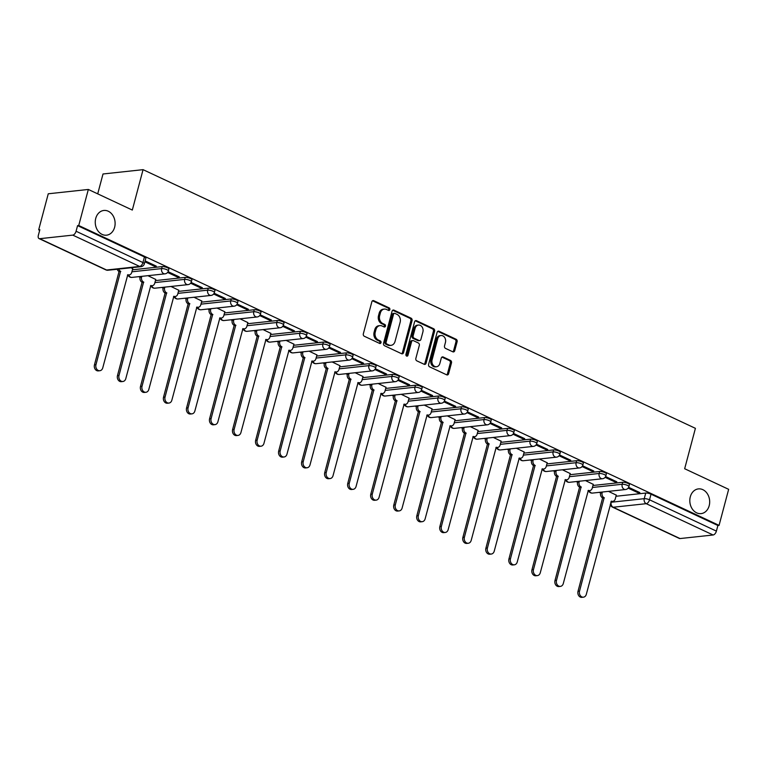<?xml version="1.0" encoding="UTF-8"?>
<svg xmlns="http://www.w3.org/2000/svg" width="767" height="767" viewBox="0 0 767 767"><rect width="100%" height="100%" fill="white"/><g stroke="black" fill="none" stroke-linecap="round" stroke-linejoin="round"><path stroke-width="1.15" d="M389.847 309.628A1.333 1.064 83.8 0 0 389.166 307.903L373.778 300.693A1.908 1.515 83.8 0 0 371.851 301.795L363.337 333.798A1.908 1.515 83.8 0 0 364.315 336.253L379.703 343.463A1.333 1.064 83.8 0 0 380.365 340.979L378.38 340.04A6.107 4.861 83.8 0 1 375.255 332.178L375.964 329.513A6.107 4.861 83.8 0 1 379.943 325.62A6.107 4.861 83.8 0 1 382.11 325.994L384.104 326.934A1.333 1.064 83.8 0 0 384.766 324.441L382.771 323.511A6.107 4.861 83.8 0 1 379.655 315.649L380.365 312.984A6.107 4.861 83.8 0 1 384.344 309.082A6.107 4.861 83.8 0 1 386.51 309.465L388.505 310.395A1.333 1.064 83.8 0 0 389.847 309.628M388.361 310.328A1.333 1.064 83.8 0 0 387.997 308.027L372.609 300.817A1.908 1.515 83.8 0 0 372.532 300.789M379.56 343.395A1.333 1.064 83.8 0 0 379.205 341.104L377.211 340.174L378.38 340.04M383.96 326.867A1.333 1.064 83.8 0 0 383.596 324.566L381.611 323.636L382.771 323.511M690.3 496.834A12.435 9.904 83.8 0 0 701.076 513.622A12.435 9.904 83.8 0 0 709.197 505.683A12.435 9.904 83.8 0 0 698.411 488.895A12.435 9.904 83.8 0 0 690.3 496.834M95.741 218.394A12.435 9.904 83.8 0 0 106.517 235.181A12.435 9.904 83.8 0 0 114.628 227.243A12.435 9.904 83.8 0 0 103.852 210.455A12.435 9.904 83.8 0 0 95.741 218.394M452.808 351.804A1.908 1.515 83.8 0 0 454.726 350.701L457.122 341.727A1.908 1.515 83.8 0 0 456.144 339.273L439.05 331.258A1.908 1.515 83.8 0 0 437.123 332.36L428.609 364.363A1.908 1.515 83.8 0 0 429.587 366.827L446.682 374.833A1.908 1.515 83.8 0 0 448.599 373.73L451.485 362.887A1.908 1.515 83.8 0 0 450.517 360.432L443.192 357A1.908 1.515 83.8 0 0 441.274 358.103L439.846 363.481A5.101 4.065 83.8 0 1 436.509 366.741A5.101 4.065 83.8 0 1 432.089 359.848L437.698 338.784A5.101 4.065 83.8 0 1 441.025 335.524A5.101 4.065 83.8 0 1 445.445 342.408L444.515 345.917A1.908 1.515 83.8 0 0 445.493 348.381L452.808 351.804M72.779 235.124L39.721 238.69A3.883 2.119 -64.9 0 1 39.04 238.585A3.883 2.119 -64.9 0 1 38.35 235.325L39.846 229.707L38.676 229.832L48.263 193.783L88.33 189.459L132.317 210.062L143.065 169.66L695.41 428.331L684.663 468.733L728.65 489.327L719.062 525.376L78.733 225.508L77.572 225.632L76.077 231.25L142.94 262.563A3.883 1.026 14.9 0 1 144.359 263.819L145.855 258.201A3.883 1.026 14.9 0 0 144.436 256.945L142.94 262.563A3.883 2.119 -64.9 0 1 139.642 266.437L72.779 235.124A3.883 2.119 -64.9 0 0 76.077 231.25M88.33 189.459L78.733 225.508M412.061 320.625A1.908 1.515 83.8 0 0 411.083 318.171L393.989 310.156A1.908 1.515 83.8 0 0 392.062 311.258L383.548 343.261A1.908 1.515 83.8 0 0 384.526 345.725L401.62 353.731A1.908 1.515 83.8 0 0 403.538 352.628L412.061 320.625L410.891 320.75A1.908 1.515 83.8 0 0 409.914 318.295L392.819 310.29A1.908 1.515 83.8 0 0 392.742 310.252M416.519 320.711L433.614 328.717A1.908 1.515 83.8 0 1 434.592 331.171L426.068 363.184A1.908 1.515 83.8 0 1 424.151 364.277L416.836 360.854A1.908 1.515 83.8 0 1 415.858 358.4L419.309 345.418A1.908 1.515 83.8 0 0 418.331 342.964L413.48 340.682A1.908 1.515 83.8 0 0 411.563 341.785L407.967 355.303A1.333 1.064 83.8 0 1 405.935 354.354L414.592 321.814A1.908 1.515 83.8 0 1 416.519 320.711L415.35 320.836L432.444 328.842L433.614 328.717M615.978 496.268L645.737 493.056L644.242 498.675A3.883 1.026 14.9 0 1 649.534 499.806L716.397 531.119A3.883 2.119 115.1 0 1 713.099 534.992L680.041 538.559A3.883 2.119 115.1 0 1 679.361 538.453L612.497 507.14A3.883 2.119 115.1 0 0 613.178 507.246L680.041 538.559M38.676 229.832L39.683 230.301M138.712 276.676L140.073 277.318M161.741 287.462L163.103 288.095M184.761 298.248L186.122 298.881M207.79 309.034L209.151 309.667M230.819 319.81L232.18 320.453M253.848 330.596L255.21 331.239M276.868 341.382L278.229 342.015M299.897 352.168L301.258 352.801M322.926 362.944L324.288 363.587M345.955 373.73L347.317 374.373M368.975 384.516L370.336 385.149M392.004 395.302L393.366 395.935M415.033 406.079L416.395 406.721M438.062 416.865L439.424 417.507M461.082 427.65L462.443 428.283M484.111 438.436L485.473 439.069M507.14 449.222L508.502 449.855M530.17 459.999L531.531 460.641M553.189 470.785L554.551 471.427M576.218 481.571L577.58 482.203M599.248 492.356L600.609 492.989M97.716 193.859L103.008 173.984L143.065 169.66M719.062 525.376L717.893 525.5L716.397 531.119M132.72 268.671L131.013 267.76M144.896 261.806L154.531 266.322L154.771 265.42M154.531 266.322L156.286 266.13L145.136 260.905M155.749 279.456L147.935 275.679M167.599 272.438L177.56 277.108L177.8 276.206M177.56 277.108L179.315 276.916L168.098 271.662M178.778 290.242L170.964 286.465M190.628 283.224L200.59 287.884L200.82 286.992M200.59 287.884L202.335 287.702L191.127 282.448M201.807 301.028L193.993 297.251M213.657 294.01L223.609 298.67L223.849 297.778M223.609 298.67L225.364 298.478L214.146 293.234M224.827 311.805L217.023 308.037M236.677 304.796L246.638 309.456L246.878 308.555M246.638 309.456L248.393 309.264L237.176 304.01M247.856 322.591L240.042 318.813M259.706 315.573L269.668 320.242L269.907 319.34M269.668 320.242L271.422 320.05L260.205 314.796M270.885 333.377L263.071 329.599M282.735 326.358L292.697 331.018L292.927 330.126M292.697 331.018L294.442 330.836L283.234 325.582M293.914 344.162L286.101 340.385M305.765 337.144L315.716 341.804L315.956 340.912M315.716 341.804L317.471 341.622L306.254 336.368M316.934 354.939L309.13 351.171M328.784 347.93L338.746 352.59L338.985 351.689M338.746 352.59L340.5 352.398L329.283 347.154M339.963 365.725L332.149 361.957M351.813 358.707L361.775 363.376L362.014 362.475M361.775 363.376L363.529 363.184L352.312 357.93M362.992 376.511L355.179 372.733M374.842 369.493L384.804 374.162L385.034 373.261M384.804 374.162L386.549 373.97L375.341 368.716M386.022 387.297L378.208 383.519M397.872 380.279L407.823 384.938L408.063 384.046M407.823 384.938L409.578 384.756L398.361 379.502M409.041 398.083L401.237 394.305M420.891 391.065L430.853 395.724L431.092 394.823M430.853 395.724L432.607 395.532L421.39 390.288M432.07 408.859L424.256 405.091M443.92 401.841L453.882 406.51L454.122 405.609M453.882 406.51L455.636 406.318L444.419 401.064M455.099 419.645L447.286 415.867M466.95 412.627L476.911 417.296L477.141 416.395M476.911 417.296L478.656 417.104L467.448 411.85M478.129 430.431L470.315 426.653M489.979 423.413L499.931 428.072L500.17 427.181M499.931 428.072L501.685 427.89L490.468 422.636M501.148 441.217L493.334 437.439M512.998 434.199L522.96 438.858L523.199 437.957M522.96 438.858L524.714 438.666L513.497 433.422M524.177 451.993L516.364 448.225M536.028 444.975L545.989 449.644L546.229 448.743M545.989 449.644L547.743 449.452L536.526 444.198M547.207 462.779L539.393 459.002M559.057 455.761L569.018 460.43L569.248 459.529M569.018 460.43L570.763 460.238L559.555 454.984M570.236 473.565L562.422 469.788M582.086 466.547L592.038 471.206L592.277 470.315M592.038 471.206L593.792 471.024L582.575 465.77M593.255 484.351L585.442 480.573M605.105 477.333L615.067 481.992L615.307 481.101M615.067 481.992L616.821 481.801L605.604 476.556M592.958 485.482L622.708 482.28L622.181 484.265A3.883 1.026 14.9 0 1 626.495 485.003A3.883 1.026 14.9 0 1 628.882 486.652L629.419 484.658A3.883 1.026 -165.1 0 0 627.023 483.009A3.883 1.026 -165.1 0 0 622.708 482.28M569.929 474.706L599.679 471.494L599.152 473.488A3.883 1.026 14.9 0 1 603.466 474.217A3.883 1.026 14.9 0 1 605.863 475.866L606.39 473.872A3.883 1.026 -165.1 0 0 603.993 472.223A3.883 1.026 -165.1 0 0 599.679 471.494M546.9 463.92L576.659 460.708L576.122 462.702A3.883 1.026 14.9 0 1 580.437 463.431A3.883 1.026 14.9 0 1 582.834 465.08L583.361 463.086A3.883 1.026 -165.1 0 0 580.964 461.437A3.883 1.026 -165.1 0 0 576.659 460.708M523.871 453.134L553.63 449.922L553.103 451.916A3.883 1.026 14.9 0 1 557.408 452.655A3.883 1.026 14.9 0 1 559.805 454.294L560.332 452.309A3.883 1.026 -165.1 0 0 557.945 450.66A3.883 1.026 -165.1 0 0 553.63 449.922M500.851 442.348L530.601 439.136L530.074 441.13A3.883 1.026 14.9 0 1 534.388 441.869A3.883 1.026 14.9 0 1 536.775 443.518L537.312 441.524A3.883 1.026 -165.1 0 0 534.915 439.875A3.883 1.026 -165.1 0 0 530.601 439.136M477.822 431.572L507.572 428.36L507.045 430.354A3.883 1.026 14.9 0 1 511.359 431.083A3.883 1.026 14.9 0 1 513.756 432.732L514.283 430.738A3.883 1.026 -165.1 0 0 511.886 429.089A3.883 1.026 -165.1 0 0 507.572 428.36M454.793 420.786L484.552 417.574L484.015 419.568A3.883 1.026 14.9 0 1 488.33 420.297A3.883 1.026 14.9 0 1 490.727 421.946L491.254 419.952A3.883 1.026 -165.1 0 0 488.857 418.303A3.883 1.026 -165.1 0 0 484.552 417.574M431.763 410L461.523 406.788L460.996 408.782A3.883 1.026 14.9 0 1 465.301 409.511A3.883 1.026 14.9 0 1 467.697 411.16L468.225 409.175A3.883 1.026 -165.1 0 0 465.837 407.526A3.883 1.026 -165.1 0 0 461.523 406.788M408.744 399.214L438.494 396.002L437.967 397.996A3.883 1.026 14.9 0 1 442.281 398.735A3.883 1.026 14.9 0 1 444.668 400.384L445.205 398.389A3.883 1.026 -165.1 0 0 442.808 396.74A3.883 1.026 -165.1 0 0 438.494 396.002M385.715 388.438L415.465 385.226L414.937 387.21A3.883 1.026 14.9 0 1 419.252 387.949A3.883 1.026 14.9 0 1 421.649 389.598L422.176 387.603A3.883 1.026 -165.1 0 0 419.779 385.954A3.883 1.026 -165.1 0 0 415.465 385.226M362.686 377.652L392.445 374.44L391.908 376.434A3.883 1.026 14.9 0 1 396.223 377.163A3.883 1.026 14.9 0 1 398.619 378.812L399.147 376.818A3.883 1.026 -165.1 0 0 396.75 375.168A3.883 1.026 -165.1 0 0 392.445 374.44M339.656 366.866L369.416 363.654L368.889 365.648A3.883 1.026 14.9 0 1 373.193 366.377A3.883 1.026 14.9 0 1 375.59 368.026L376.118 366.032A3.883 1.026 -165.1 0 0 373.73 364.392A3.883 1.026 -165.1 0 0 369.416 363.654M316.637 356.08L346.387 352.868L345.859 354.862A3.883 1.026 14.9 0 1 350.174 355.6A3.883 1.026 14.9 0 1 352.561 357.249L353.098 355.255A3.883 1.026 -165.1 0 0 350.701 353.606A3.883 1.026 -165.1 0 0 346.387 352.868M293.608 345.294L323.358 342.092L322.83 344.076A3.883 1.026 14.9 0 1 327.145 344.814A3.883 1.026 14.9 0 1 329.542 346.463L330.069 344.469A3.883 1.026 -165.1 0 0 327.672 342.82A3.883 1.026 -165.1 0 0 323.358 342.092M270.578 334.517L300.338 331.306L299.801 333.3A3.883 1.026 14.9 0 1 304.115 334.028A3.883 1.026 14.9 0 1 306.512 335.678L307.04 333.683A3.883 1.026 -165.1 0 0 304.643 332.034A3.883 1.026 -165.1 0 0 300.338 331.306M247.549 323.732L277.309 320.52L276.782 322.514A3.883 1.026 14.9 0 1 281.086 323.243A3.883 1.026 14.9 0 1 283.483 324.892L284.011 322.897A3.883 1.026 -165.1 0 0 281.623 321.258A3.883 1.026 -165.1 0 0 277.309 320.52M224.53 312.946L254.28 309.734L253.752 311.728A3.883 1.026 14.9 0 1 258.067 312.466A3.883 1.026 14.9 0 1 260.454 314.106L260.991 312.121A3.883 1.026 -165.1 0 0 258.594 310.472A3.883 1.026 -165.1 0 0 254.28 309.734M201.5 302.16L231.25 298.948L230.723 300.942A3.883 1.026 14.9 0 1 235.038 301.68A3.883 1.026 14.9 0 1 237.434 303.329L237.962 301.335A3.883 1.026 -165.1 0 0 235.565 299.686A3.883 1.026 -165.1 0 0 231.25 298.948M178.471 291.383L208.231 288.171L207.694 290.166A3.883 1.026 14.9 0 1 212.008 290.894A3.883 1.026 14.9 0 1 214.405 292.543L214.933 290.549A3.883 1.026 -165.1 0 0 212.536 288.9A3.883 1.026 -165.1 0 0 208.231 288.171M155.442 280.597L185.202 277.386L184.674 279.38A3.883 1.026 14.9 0 1 188.979 280.108A3.883 1.026 14.9 0 1 191.376 281.757L191.903 279.763A3.883 1.026 -165.1 0 0 189.516 278.114A3.883 1.026 -165.1 0 0 185.202 277.386M132.423 269.811L162.173 266.6L161.645 268.594A3.883 1.026 14.9 0 1 165.96 269.332A3.883 1.026 14.9 0 1 168.347 270.972L168.884 268.987A3.883 1.026 -165.1 0 0 166.487 267.338A3.883 1.026 -165.1 0 0 162.173 266.6M628.135 488.119L638.096 492.778L639.851 492.587L628.633 487.333M616.284 495.127L608.471 491.359M638.096 492.778L638.336 491.877M717.893 525.5L651.02 494.188A3.883 1.026 -165.1 0 0 645.737 493.056M77.572 225.632L144.436 256.945M384.344 309.082L383.174 309.206A6.107 4.861 83.8 0 0 379.195 313.109L380.365 312.984M381.611 323.636A6.107 4.861 83.8 0 1 378.486 315.774L379.195 313.109M379.943 325.62L378.773 325.745A6.107 4.861 83.8 0 0 374.795 329.637L375.964 329.513M377.211 340.174A6.107 4.861 83.8 0 1 374.085 332.312L374.795 329.637M401.697 353.76A1.908 1.515 83.8 0 0 402.378 352.753L410.891 320.75M394.919 313.396A1.333 1.064 83.8 0 0 393.576 314.163L386.098 342.264A1.333 1.064 83.8 0 0 386.779 343.98L388.879 344.968A6.107 4.861 83.8 0 0 391.045 345.342A6.107 4.861 83.8 0 0 395.034 341.449L400.144 322.245A6.107 4.861 83.8 0 0 397.018 314.384L394.919 313.396M394.439 313.31L393.279 313.444A1.333 1.064 83.8 0 0 392.407 314.288L393.576 314.163M391.045 345.342L389.885 345.466A6.107 4.861 83.8 0 1 387.709 345.092L385.609 344.105A1.333 1.064 83.8 0 1 384.929 342.389L392.407 314.288M424.228 364.315A1.908 1.515 83.8 0 0 424.908 363.309L433.422 331.296A1.908 1.515 83.8 0 0 432.444 328.842M412.799 340.567L411.639 340.692A1.908 1.515 83.8 0 0 410.393 341.909L406.798 355.428L407.967 355.303M406.481 355.993A1.333 1.064 83.8 0 0 406.798 355.428M422.895 331.948A5.101 4.065 83.8 0 0 418.475 325.064A5.101 4.065 83.8 0 0 415.139 328.314L413.164 335.745A1.908 1.515 83.8 0 0 414.142 338.199L419.003 340.471A1.908 1.515 83.8 0 0 420.92 339.369L422.895 331.948M418.475 325.064L417.306 325.189A5.101 4.065 83.8 0 0 413.979 328.439L415.139 328.314M419.674 340.586L418.504 340.711A1.908 1.515 83.8 0 1 417.833 340.596L412.972 338.324A1.908 1.515 83.8 0 1 412.004 335.869L413.979 328.439M441.025 335.524L439.855 335.649A5.101 4.065 83.8 0 0 436.528 338.909L437.698 338.784M436.509 366.741L435.349 366.866A5.101 4.065 83.8 0 1 430.92 359.972L436.528 338.909M446.758 374.862A1.908 1.515 83.8 0 0 447.429 373.855L450.315 363.012A1.908 1.515 83.8 0 0 449.347 360.557L442.032 357.125A1.908 1.515 83.8 0 0 441.945 357.096M452.885 351.842A1.908 1.515 83.8 0 0 453.556 350.835L455.953 341.852A1.908 1.515 83.8 0 0 454.975 339.397L437.88 331.392A1.908 1.515 83.8 0 0 437.804 331.354M118.703 269.083A3.883 3.097 83.8 0 0 120.572 271.288L95.971 364.68A4.468 3.557 83.8 0 0 99.844 370.72A4.468 3.557 83.8 0 0 102.759 367.863L127.801 274.672A3.883 3.097 83.8 0 0 129.192 274.912A3.883 3.097 83.8 0 0 131.723 272.438L132.749 268.575M129.192 274.912L127.667 275.075A3.883 3.097 -96.2 0 1 127.447 275.094M99.844 370.72L98.329 370.883A4.468 3.557 -96.2 0 1 94.456 364.843L119.058 271.451A3.883 3.097 -96.2 0 1 117.188 269.255M119.278 271.556L120.793 271.393M141.799 276.341L141.607 277.069A3.883 3.097 83.8 0 0 143.602 282.074L119 375.466A4.468 3.557 83.8 0 0 122.873 381.496A4.468 3.557 83.8 0 0 125.788 378.649L150.831 285.458A3.883 3.097 83.8 0 0 152.211 285.698A3.883 3.097 83.8 0 0 154.752 283.215L155.778 279.351M152.211 285.698L150.696 285.861A3.883 3.097 -96.2 0 1 150.476 285.88M122.873 381.496L121.359 381.659A4.468 3.557 -96.2 0 1 117.476 375.629L142.077 282.237A3.883 3.097 -96.2 0 1 140.093 277.232L141.607 277.069M140.284 276.513L140.093 277.232M142.307 282.342L143.822 282.179M164.828 287.126L164.637 287.846A3.883 3.097 83.8 0 0 166.631 292.85L142.029 386.252A4.468 3.557 83.8 0 0 145.903 392.282A4.468 3.557 83.8 0 0 148.817 389.435L173.86 296.244A3.883 3.097 83.8 0 0 175.24 296.484A3.883 3.097 83.8 0 0 177.771 294.001L178.807 290.137M175.24 296.484L173.725 296.647A3.883 3.097 -96.2 0 1 173.495 296.656M145.903 392.282L144.378 392.445A4.468 3.557 -96.2 0 1 140.505 386.415L165.106 293.023A3.883 3.097 -96.2 0 1 163.122 288.008L164.637 287.846M163.313 287.289L163.122 288.008M165.327 293.119L166.851 292.956M187.857 297.912L187.666 298.631A3.883 3.097 83.8 0 0 189.65 303.636L165.049 397.038A4.468 3.557 83.8 0 0 168.922 403.068A4.468 3.557 83.8 0 0 171.846 400.211L196.889 307.03A3.883 3.097 83.8 0 0 198.27 307.27A3.883 3.097 83.8 0 0 200.801 304.787L201.826 300.923M198.27 307.27L196.745 307.433A3.883 3.097 -96.2 0 1 196.525 307.442M168.922 403.068L167.407 403.231A4.468 3.557 -96.2 0 1 163.534 397.201L188.136 303.799A3.883 3.097 -96.2 0 1 186.151 298.794L187.666 298.631M186.343 298.075L186.151 298.794M188.356 303.905L189.871 303.742M210.887 308.698L210.695 309.417A3.883 3.097 83.8 0 0 212.68 314.422L188.078 407.814A4.468 3.557 83.8 0 0 191.951 413.854A4.468 3.557 83.8 0 0 194.866 410.997L219.908 317.806A3.883 3.097 83.8 0 0 221.299 318.046A3.883 3.097 83.8 0 0 223.83 315.573L224.856 311.709M221.299 318.046L219.774 318.219A3.883 3.097 -96.2 0 1 219.554 318.228M191.951 413.854L190.437 414.017A4.468 3.557 -96.2 0 1 186.563 407.977L211.165 314.585A3.883 3.097 -96.2 0 1 209.17 309.58L210.695 309.417M209.362 308.861L209.17 309.58M211.385 314.691L212.9 314.528M233.906 319.484L233.714 320.203A3.883 3.097 83.8 0 0 235.709 325.208L211.107 418.6A4.468 3.557 83.8 0 0 214.981 424.63A4.468 3.557 83.8 0 0 217.895 421.783L242.938 328.592A3.883 3.097 83.8 0 0 244.318 328.832A3.883 3.097 83.8 0 0 246.859 326.349L247.885 322.485M244.318 328.832L242.803 328.995A3.883 3.097 -96.2 0 1 242.583 329.014M214.981 424.63L213.466 424.803A4.468 3.557 -96.2 0 1 209.583 418.763L234.184 325.371A3.883 3.097 -96.2 0 1 232.2 320.366L233.714 320.203M232.391 319.647L232.2 320.366M234.414 325.476L235.929 325.313M256.935 330.261L256.744 330.98A3.883 3.097 83.8 0 0 258.738 335.994L234.136 429.386A4.468 3.557 83.8 0 0 238.01 435.416A4.468 3.557 83.8 0 0 240.924 432.569L265.967 339.378A3.883 3.097 83.8 0 0 267.347 339.618A3.883 3.097 83.8 0 0 269.879 337.135L270.914 333.271M267.347 339.618L265.833 339.781A3.883 3.097 -96.2 0 1 265.603 339.791M238.01 435.416L236.485 435.579A4.468 3.557 -96.2 0 1 232.612 429.549L257.213 336.157A3.883 3.097 -96.2 0 1 255.229 331.152L256.744 330.98M255.421 330.424L255.229 331.152M257.434 336.253L258.958 336.09M279.965 341.047L279.773 341.766A3.883 3.097 83.8 0 0 281.757 346.77L257.156 440.172A4.468 3.557 83.8 0 0 261.029 446.202A4.468 3.557 83.8 0 0 263.953 443.345L288.996 350.164A3.883 3.097 83.8 0 0 290.377 350.404A3.883 3.097 83.8 0 0 292.908 347.921L293.934 344.057M290.377 350.404L288.852 350.567A3.883 3.097 -96.2 0 1 288.632 350.577M261.029 446.202L259.514 446.365A4.468 3.557 -96.2 0 1 255.641 440.335L280.243 346.933A3.883 3.097 -96.2 0 1 278.258 341.929L279.773 341.766M278.45 341.21L278.258 341.929M280.463 347.039L281.978 346.876M302.994 351.832L302.802 352.552A3.883 3.097 83.8 0 0 304.787 357.556L280.185 450.948A4.468 3.557 83.8 0 0 284.058 456.988A4.468 3.557 83.8 0 0 286.973 454.131L312.016 360.941A3.883 3.097 83.8 0 0 313.406 361.18A3.883 3.097 83.8 0 0 315.937 358.707L316.963 354.843M313.406 361.18L311.881 361.353A3.883 3.097 -96.2 0 1 311.661 361.362M284.058 456.988L282.544 457.151A4.468 3.557 -96.2 0 1 278.67 451.121L303.272 357.719A3.883 3.097 -96.2 0 1 301.278 352.715L302.802 352.552M301.469 351.995L301.278 352.715M303.492 357.825L305.007 357.662M326.013 362.618L325.822 363.337A3.883 3.097 83.8 0 0 327.816 368.342L303.214 461.734A4.468 3.557 83.8 0 0 307.088 467.765A4.468 3.557 83.8 0 0 310.002 464.917L335.045 371.727A3.883 3.097 83.8 0 0 336.425 371.966A3.883 3.097 83.8 0 0 338.966 369.483L339.992 365.619M336.425 371.966L334.911 372.129A3.883 3.097 -96.2 0 1 334.69 372.148M307.088 467.765L305.573 467.937A4.468 3.557 -96.2 0 1 301.69 461.897L326.291 368.505A3.883 3.097 -96.2 0 1 324.307 363.5L325.822 363.337M324.499 362.781L324.307 363.5M326.521 368.611L328.036 368.448M349.043 373.395L348.851 374.123A3.883 3.097 83.8 0 0 350.845 379.128L326.243 472.52A4.468 3.557 83.8 0 0 330.117 478.55A4.468 3.557 83.8 0 0 333.031 475.703L358.074 382.512A3.883 3.097 83.8 0 0 359.455 382.752A3.883 3.097 83.8 0 0 361.986 380.269L363.021 376.405M359.455 382.752L357.94 382.915A3.883 3.097 -96.2 0 1 357.71 382.934M330.117 478.55L328.592 478.713A4.468 3.557 -96.2 0 1 324.719 472.683L349.321 379.291A3.883 3.097 -96.2 0 1 347.336 374.286L348.851 374.123M347.528 373.558L347.336 374.286M349.541 379.397L351.065 379.224M372.072 384.181L371.88 384.9A3.883 3.097 83.8 0 0 373.865 389.904L349.263 483.306A4.468 3.557 83.8 0 0 353.136 489.336A4.468 3.557 83.8 0 0 356.061 486.479L381.103 393.298A3.883 3.097 83.8 0 0 382.484 393.538A3.883 3.097 83.8 0 0 385.015 391.055L386.041 387.191M382.484 393.538L380.959 393.701A3.883 3.097 -96.2 0 1 380.739 393.711M353.136 489.336L351.622 489.499A4.468 3.557 -96.2 0 1 347.748 483.469L372.35 390.067A3.883 3.097 -96.2 0 1 370.365 385.063L371.88 384.9M370.557 384.344L370.365 385.063M372.57 390.173L374.085 390.01M395.101 394.967L394.909 395.686A3.883 3.097 83.8 0 0 396.894 400.69L372.292 494.092A4.468 3.557 83.8 0 0 376.166 500.122A4.468 3.557 83.8 0 0 379.08 497.265L404.123 404.075A3.883 3.097 83.8 0 0 405.513 404.324A3.883 3.097 83.8 0 0 408.044 401.841L409.07 397.977M405.513 404.324L403.988 404.487A3.883 3.097 -96.2 0 1 403.768 404.497M376.166 500.122L374.651 500.285A4.468 3.557 -96.2 0 1 370.777 494.255L395.379 400.853A3.883 3.097 -96.2 0 1 393.385 395.849L394.909 395.686M393.576 395.13L393.385 395.849M395.599 400.959L397.114 400.796M418.12 405.753L417.929 406.472A3.883 3.097 83.8 0 0 419.923 411.476L395.321 504.868A4.468 3.557 83.8 0 0 399.195 510.908A4.468 3.557 83.8 0 0 402.109 508.051L427.152 414.861A3.883 3.097 83.8 0 0 428.532 415.1A3.883 3.097 83.8 0 0 431.073 412.627L432.099 408.763M428.532 415.1L427.018 415.263A3.883 3.097 -96.2 0 1 426.797 415.283M399.195 510.908L397.68 511.071A4.468 3.557 -96.2 0 1 393.797 505.031L418.398 411.639A3.883 3.097 -96.2 0 1 416.414 406.635L417.929 406.472M416.606 405.916L416.414 406.635M418.629 411.745L420.143 411.582M441.15 416.529L440.958 417.258A3.883 3.097 83.8 0 0 442.952 422.262L418.351 515.654A4.468 3.557 83.8 0 0 422.224 521.685A4.468 3.557 83.8 0 0 425.139 518.837L450.181 425.647A3.883 3.097 83.8 0 0 451.562 425.886A3.883 3.097 83.8 0 0 454.093 423.403L455.128 419.539M451.562 425.886L450.047 426.049A3.883 3.097 -96.2 0 1 449.817 426.068M422.224 521.685L420.7 521.848A4.468 3.557 -96.2 0 1 416.826 515.817L441.428 422.425A3.883 3.097 -96.2 0 1 439.443 417.421L440.958 417.258M439.635 416.692L439.443 417.421M441.648 422.531L443.173 422.368M464.179 427.315L463.987 428.034A3.883 3.097 83.8 0 0 465.972 433.039L441.37 526.44A4.468 3.557 83.8 0 0 445.243 532.471A4.468 3.557 83.8 0 0 448.168 529.623L473.21 436.433A3.883 3.097 83.8 0 0 474.591 436.672A3.883 3.097 83.8 0 0 477.122 434.189L478.148 430.325M474.591 436.672L473.066 436.835A3.883 3.097 -96.2 0 1 472.846 436.845M445.243 532.471L443.729 532.634A4.468 3.557 -96.2 0 1 439.855 526.603L464.457 433.211A3.883 3.097 -96.2 0 1 462.472 428.197L463.987 428.034M462.664 427.478L462.472 428.197M464.677 433.307L466.192 433.144M487.208 438.101L487.016 438.82A3.883 3.097 83.8 0 0 489.001 443.825L464.399 537.226A4.468 3.557 83.8 0 0 468.273 543.257A4.468 3.557 83.8 0 0 471.187 540.399L496.23 447.219A3.883 3.097 83.8 0 0 497.62 447.458A3.883 3.097 83.8 0 0 500.151 444.975L501.177 441.111M497.62 447.458L496.096 447.621A3.883 3.097 -96.2 0 1 495.875 447.631M468.273 543.257L466.758 543.419A4.468 3.557 -96.2 0 1 462.885 537.389L487.486 443.988A3.883 3.097 -96.2 0 1 485.492 438.983L487.016 438.82M485.684 438.264L485.492 438.983M487.707 444.093L489.221 443.93M510.228 448.887L510.036 449.606A3.883 3.097 83.8 0 0 512.03 454.61L487.428 548.002A4.468 3.557 83.8 0 0 491.302 554.042A4.468 3.557 83.8 0 0 494.216 551.185L519.259 457.995A3.883 3.097 83.8 0 0 520.64 458.235A3.883 3.097 83.8 0 0 523.18 455.761L524.206 451.897M520.64 458.235L519.125 458.398A3.883 3.097 -96.2 0 1 518.904 458.417M491.302 554.042L489.787 554.205A4.468 3.557 -96.2 0 1 485.904 548.165L510.506 454.773A3.883 3.097 -96.2 0 1 508.521 449.769L510.036 449.606M508.713 449.05L508.521 449.769M510.736 454.879L512.251 454.716M533.257 459.663L533.065 460.392A3.883 3.097 83.8 0 0 535.059 465.396L510.458 558.788A4.468 3.557 83.8 0 0 514.331 564.819A4.468 3.557 83.8 0 0 517.246 561.971L542.288 468.781A3.883 3.097 83.8 0 0 543.669 469.02A3.883 3.097 83.8 0 0 546.2 466.537L547.235 462.674M543.669 469.02L542.154 469.183A3.883 3.097 -96.2 0 1 541.924 469.203M514.331 564.819L512.807 564.982A4.468 3.557 -96.2 0 1 508.933 558.951L533.535 465.559A3.883 3.097 -96.2 0 1 531.55 460.555L533.065 460.392M531.742 459.836L531.55 460.555M533.755 465.665L535.28 465.502M556.286 470.449L556.094 471.168A3.883 3.097 83.8 0 0 558.079 476.182L533.477 569.574A4.468 3.557 83.8 0 0 537.351 575.605A4.468 3.557 83.8 0 0 540.275 572.757L565.317 479.567A3.883 3.097 83.8 0 0 566.698 479.806A3.883 3.097 83.8 0 0 569.229 477.323L570.255 473.46M566.698 479.806L565.174 479.969A3.883 3.097 -96.2 0 1 564.953 479.979M537.351 575.605L535.836 575.768A4.468 3.557 -96.2 0 1 531.962 569.737L556.564 476.345A3.883 3.097 -96.2 0 1 554.579 471.341L556.094 471.168M554.771 470.612L554.579 471.341M556.784 476.441L558.299 476.278M579.315 481.235L579.123 481.954A3.883 3.097 83.8 0 0 581.108 486.959L556.506 580.36A4.468 3.557 83.8 0 0 560.38 586.391A4.468 3.557 83.8 0 0 563.294 583.534L588.337 490.353A3.883 3.097 83.8 0 0 589.718 490.592A3.883 3.097 83.8 0 0 592.258 488.109L593.284 484.245M589.718 490.592L588.203 490.755A3.883 3.097 -96.2 0 1 587.982 490.765M560.38 586.391L558.865 586.554A4.468 3.557 -96.2 0 1 554.992 580.523L579.593 487.122A3.883 3.097 -96.2 0 1 577.599 482.117L579.123 481.954M577.791 481.398L577.599 482.117M579.814 487.227L581.328 487.064M602.335 492.021L602.143 492.74A3.883 3.097 83.8 0 0 604.137 497.745L579.536 591.136A4.468 3.557 83.8 0 0 583.409 597.177A4.468 3.557 83.8 0 0 586.324 594.32L611.366 501.129A3.883 3.097 83.8 0 0 612.747 501.369A3.883 3.097 83.8 0 0 615.287 498.895L616.313 495.031M612.747 501.369L611.232 501.541A3.883 3.097 -96.2 0 1 611.011 501.551M583.409 597.177L581.894 597.34A4.468 3.557 -96.2 0 1 578.011 591.309L602.613 497.908A3.883 3.097 -96.2 0 1 600.628 492.903L602.143 492.74M600.82 492.184L600.628 492.903M602.843 498.013L604.358 497.85M387.997 308.027L389.166 307.903M379.205 341.104L380.365 340.979M383.596 324.566L384.766 324.441M611.385 501.522L611.194 502.241L644.242 498.675A3.883 3.097 -96.2 0 0 646.226 503.679L613.178 507.246A3.883 3.097 -96.2 0 1 611.194 502.241A3.883 1.026 14.9 0 0 610.8 502.308M713.099 534.992L646.226 503.679A3.883 2.119 -64.9 0 0 649.534 499.806L651.02 494.188M39.721 238.69L106.584 270.003L139.642 266.437A3.883 3.097 83.8 0 0 141.023 266.676A3.883 3.883 0 0 0 144.359 263.819M592.421 487.476L622.181 484.265A3.883 3.097 -96.2 0 0 624.165 489.269A3.883 3.097 -96.2 0 0 625.546 489.519A3.883 3.883 0 0 0 628.882 486.652M569.402 476.7L599.152 473.488A3.883 3.097 -96.2 0 0 601.136 478.493A3.883 3.097 -96.2 0 0 602.517 478.733A3.883 3.883 0 0 0 605.863 475.866M546.372 465.914L576.122 462.702A3.883 3.097 -96.2 0 0 578.117 467.707A3.883 3.097 -96.2 0 0 579.497 467.947A3.883 3.883 0 0 0 582.834 465.08M523.343 455.128L553.103 451.916A3.883 3.097 -96.2 0 0 555.087 456.921A3.883 3.097 -96.2 0 0 556.468 457.161A3.883 3.883 0 0 0 559.805 454.294M500.314 444.342L530.074 441.13A3.883 3.097 -96.2 0 0 532.058 446.135A3.883 3.097 -96.2 0 0 533.439 446.375A3.883 3.883 0 0 0 536.775 443.518M477.295 433.556L507.045 430.354A3.883 3.097 -96.2 0 0 509.029 435.359A3.883 3.097 -96.2 0 0 510.41 435.598A3.883 3.883 0 0 0 513.756 432.732M454.265 422.78L484.015 419.568A3.883 3.097 -96.2 0 0 486.01 424.573A3.883 3.097 -96.2 0 0 487.39 424.813A3.883 3.883 0 0 0 490.727 421.946M431.236 411.994L460.996 408.782A3.883 3.097 -96.2 0 0 462.98 413.787A3.883 3.097 -96.2 0 0 464.361 414.027A3.883 3.883 0 0 0 467.697 411.16M408.207 401.208L437.967 397.996A3.883 3.097 -96.2 0 0 439.951 403.001A3.883 3.097 -96.2 0 0 441.332 403.241A3.883 3.883 0 0 0 444.668 400.384M385.187 390.422L414.937 387.21A3.883 3.097 -96.2 0 0 416.922 392.225A3.883 3.097 -96.2 0 0 418.303 392.464A3.883 3.883 0 0 0 421.649 389.598M362.158 379.646L391.908 376.434A3.883 3.097 -96.2 0 0 393.902 381.439A3.883 3.097 -96.2 0 0 395.283 381.678A3.883 3.883 0 0 0 398.619 378.812M339.129 368.86L368.889 365.648A3.883 3.097 -96.2 0 0 370.873 370.653A3.883 3.097 -96.2 0 0 372.254 370.892A3.883 3.883 0 0 0 375.59 368.026M316.1 358.074L345.859 354.862A3.883 3.097 -96.2 0 0 347.844 359.867A3.883 3.097 -96.2 0 0 349.225 360.107A3.883 3.883 0 0 0 352.561 357.249M293.08 347.288L322.83 344.076A3.883 3.097 -96.2 0 0 324.815 349.081A3.883 3.097 -96.2 0 0 326.196 349.33A3.883 3.883 0 0 0 329.542 346.463M270.051 336.512L299.801 333.3A3.883 3.097 -96.2 0 0 301.795 338.305A3.883 3.097 -96.2 0 0 303.176 338.544A3.883 3.883 0 0 0 306.512 335.678M247.022 325.726L276.782 322.514A3.883 3.097 -96.2 0 0 278.766 327.519A3.883 3.097 -96.2 0 0 280.147 327.758A3.883 3.883 0 0 0 283.483 324.892M223.993 314.94L253.752 311.728A3.883 3.097 -96.2 0 0 255.737 316.733A3.883 3.097 -96.2 0 0 257.118 316.972A3.883 3.883 0 0 0 260.454 314.106M200.973 304.154L230.723 300.942A3.883 3.097 -96.2 0 0 232.708 305.947A3.883 3.097 -96.2 0 0 234.088 306.186A3.883 3.883 0 0 0 237.434 303.329M177.944 293.368L207.694 290.166A3.883 3.097 -96.2 0 0 209.688 295.17A3.883 3.097 -96.2 0 0 211.069 295.41A3.883 3.883 0 0 0 214.405 292.543M154.915 282.592L184.674 279.38A3.883 3.097 -96.2 0 0 186.659 284.384A3.883 3.097 -96.2 0 0 188.04 284.624A3.883 3.883 0 0 0 191.376 281.757M131.886 271.806L161.645 268.594A3.883 3.097 -96.2 0 0 163.63 273.598A3.883 3.097 -96.2 0 0 165.01 273.838A3.883 3.883 0 0 0 168.347 270.972M165.01 273.838L131.962 277.405A3.883 3.097 -96.2 0 1 130.582 277.165A3.883 3.097 83.8 0 1 128.712 274.969M188.04 284.624L154.982 288.191A3.883 3.097 -96.2 0 1 153.601 287.951A3.883 3.097 83.8 0 1 151.741 285.746M211.069 295.41L178.011 298.977A3.883 3.097 -96.2 0 1 176.631 298.737A3.883 3.097 83.8 0 1 174.771 296.532M234.088 306.186L201.04 309.763A3.883 3.097 -96.2 0 1 199.66 309.513A3.883 3.097 83.8 0 1 197.79 307.318M257.118 316.972L224.069 320.539A3.883 3.097 -96.2 0 1 222.689 320.299A3.883 3.097 83.8 0 1 220.819 318.104M280.147 327.758L247.089 331.325A3.883 3.097 -96.2 0 1 245.708 331.085A3.883 3.097 83.8 0 1 243.848 328.89M303.176 338.544L270.118 342.111A3.883 3.097 -96.2 0 1 268.738 341.871A3.883 3.097 83.8 0 1 266.878 339.666M326.196 349.33L293.147 352.897A3.883 3.097 -96.2 0 1 291.767 352.657A3.883 3.097 83.8 0 1 289.897 350.452M349.225 360.107L316.177 363.673A3.883 3.097 -96.2 0 1 314.796 363.433A3.883 3.097 83.8 0 1 312.926 361.238M372.254 370.892L339.196 374.459A3.883 3.097 -96.2 0 1 337.816 374.219A3.883 3.097 83.8 0 1 335.956 372.024M395.283 381.678L362.225 385.245A3.883 3.097 -96.2 0 1 360.845 385.005A3.883 3.097 83.8 0 1 358.985 382.8M418.303 392.464L385.255 396.031A3.883 3.097 -96.2 0 1 383.874 395.791A3.883 3.097 83.8 0 1 382.004 393.586M441.332 403.241L408.284 406.807A3.883 3.097 -96.2 0 1 406.903 406.568A3.883 3.097 83.8 0 1 405.034 404.372M464.361 414.027L431.303 417.593A3.883 3.097 -96.2 0 1 429.923 417.353A3.883 3.097 83.8 0 1 428.063 415.158M487.39 424.813L454.332 428.379A3.883 3.097 -96.2 0 1 452.952 428.139A3.883 3.097 83.8 0 1 451.092 425.934M510.41 435.598L477.362 439.165A3.883 3.097 -96.2 0 1 475.981 438.925A3.883 3.097 83.8 0 1 474.111 436.72M533.439 446.375L500.391 449.951A3.883 3.097 -96.2 0 1 499.01 449.702A3.883 3.097 83.8 0 1 497.141 447.506M556.468 457.161L523.41 460.727A3.883 3.097 -96.2 0 1 522.03 460.488A3.883 3.097 83.8 0 1 520.17 458.292M579.497 467.947L546.44 471.513A3.883 3.097 -96.2 0 1 545.059 471.274A3.883 3.097 83.8 0 1 543.199 469.068M602.517 478.733L569.469 482.299A3.883 3.097 -96.2 0 1 568.088 482.06A3.883 3.097 83.8 0 1 566.219 479.854M625.546 489.519L592.498 493.085A3.883 3.097 -96.2 0 1 591.117 492.836A3.883 3.097 83.8 0 1 589.248 490.64M107.965 270.243A3.883 3.097 83.8 0 1 106.584 270.003A3.883 2.119 115.1 0 1 105.904 269.898A3.883 3.883 0 0 0 107.965 270.243L141.023 266.676M378.486 315.774L379.655 315.649M374.085 332.312L375.255 332.178M372.609 300.817L373.778 300.693M402.378 352.753L403.538 352.628M392.819 310.29L393.989 310.156M409.914 318.295L411.083 318.171M384.929 342.389L386.098 342.264M385.609 344.105L386.779 343.98M387.709 345.092L388.879 344.968M433.422 331.296L434.592 331.171M424.908 363.309L426.068 363.184M410.393 341.909L411.563 341.785M412.004 335.869L413.164 335.745M412.972 338.324L414.142 338.199M417.833 340.596L419.003 340.471M430.92 359.972L432.089 359.848M442.032 357.125L443.192 357M449.347 360.557L450.517 360.432M450.315 363.012L451.485 362.887M447.429 373.855L448.599 373.73M437.88 331.392L439.05 331.258M454.975 339.397L456.144 339.273M455.953 341.852L457.122 341.727M453.556 350.835L454.726 350.701M119.058 271.451L120.572 271.288M94.456 364.843L95.971 364.68M142.077 282.237L143.602 282.074M117.476 375.629L119 375.466M165.106 293.023L166.631 292.85M140.505 386.415L142.029 386.252M188.136 303.799L189.65 303.636M163.534 397.201L165.049 397.038M211.165 314.585L212.68 314.422M186.563 407.977L188.078 407.814M234.184 325.371L235.709 325.208M209.583 418.763L211.107 418.6M257.213 336.157L258.738 335.994M232.612 429.549L234.136 429.386M280.243 346.933L281.757 346.77M255.641 440.335L257.156 440.172M303.272 357.719L304.787 357.556M278.67 451.121L280.185 450.948M326.291 368.505L327.816 368.342M301.69 461.897L303.214 461.734M349.321 379.291L350.845 379.128M324.719 472.683L326.243 472.52M372.35 390.067L373.865 389.904M347.748 483.469L349.263 483.306M395.379 400.853L396.894 400.69M370.777 494.255L372.292 494.092M418.398 411.639L419.923 411.476M393.797 505.031L395.321 504.868M441.428 422.425L442.952 422.262M416.826 515.817L418.351 515.654M464.457 433.211L465.972 433.039M439.855 526.603L441.37 526.44M487.486 443.988L489.001 443.825M462.885 537.389L464.399 537.226M510.506 454.773L512.03 454.61M485.904 548.165L487.428 548.002M533.535 465.559L535.059 465.396M508.933 558.951L510.458 558.788M556.564 476.345L558.079 476.182M531.962 569.737L533.477 569.574M579.593 487.122L581.108 486.959M554.992 580.523L556.506 580.36M602.613 497.908L604.137 497.745M578.011 591.309L579.536 591.136M127.964 275.046A3.883 3.883 0 0 0 131.962 277.405M150.984 285.832A3.883 3.883 0 0 0 154.982 288.191M174.013 296.618A3.883 3.883 0 0 0 178.011 298.977M197.042 307.394A3.883 3.883 0 0 0 201.04 309.763M220.071 318.18A3.883 3.883 0 0 0 224.069 320.539M243.091 328.966A3.883 3.883 0 0 0 247.089 331.325M266.12 339.752A3.883 3.883 0 0 0 270.118 342.111M289.149 350.538A3.883 3.883 0 0 0 293.147 352.897M312.179 361.315A3.883 3.883 0 0 0 316.177 363.673M335.198 372.1A3.883 3.883 0 0 0 339.196 374.459M358.227 382.886A3.883 3.883 0 0 0 362.225 385.245M381.257 393.672A3.883 3.883 0 0 0 385.255 396.031M404.286 404.449A3.883 3.883 0 0 0 408.284 406.807M427.305 415.235A3.883 3.883 0 0 0 431.303 417.593M450.334 426.021A3.883 3.883 0 0 0 454.332 428.379M473.364 436.807A3.883 3.883 0 0 0 477.362 439.165M496.393 447.583A3.883 3.883 0 0 0 500.391 449.951M519.412 458.369A3.883 3.883 0 0 0 523.41 460.727M542.442 469.155A3.883 3.883 0 0 0 546.44 471.513M565.471 479.941A3.883 3.883 0 0 0 569.469 482.299M588.49 490.717A3.883 3.883 0 0 0 592.498 493.085M610.302 504.216A3.883 3.883 0 0 0 612.497 507.14M39.04 238.585L105.904 269.898"/></g></svg>
